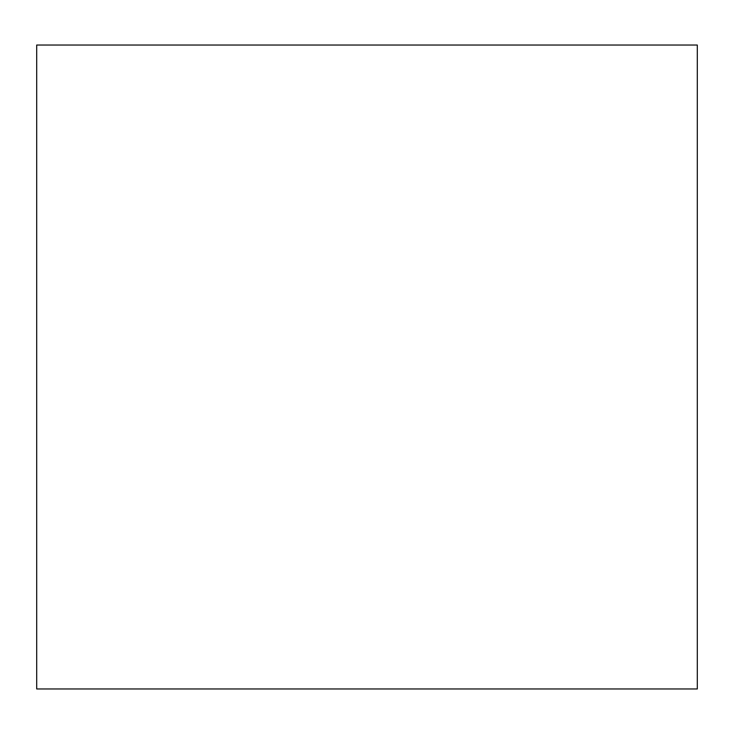 <?xml version="1.0" encoding="UTF-8"?>
<svg xmlns="http://www.w3.org/2000/svg" width="734" height="734" viewBox="0 0 734 734"><rect width="100%" height="100%" fill="white"/><g stroke="black" fill="none" stroke-linecap="round" stroke-linejoin="round"><path stroke-width="1.1" d="M697.3 45.04L36.7 45.04L36.7 688.96L697.3 688.96L697.3 45.04"/></g></svg>
